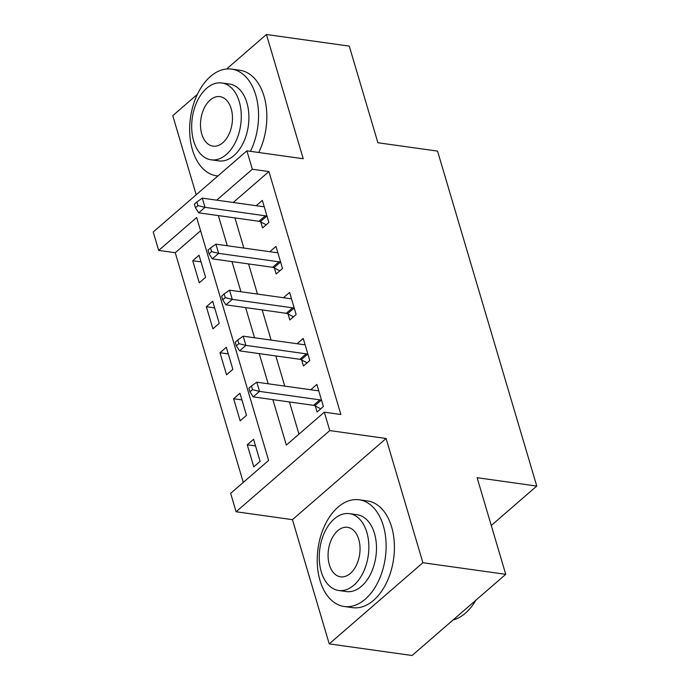 <?xml version="1.0" encoding="UTF-8"?>
<svg xmlns="http://www.w3.org/2000/svg" width="690" height="690" viewBox="0 0 690 690"><rect width="100%" height="100%" fill="white"/><g stroke="black" fill="none" stroke-linecap="round" stroke-linejoin="round"><path stroke-width="1.03" d="M200.592 230.779L175.251 252.73L158.683 250.41L153.232 232.004L246.899 150.834L252.35 169.24L216.669 200.16M197.4 94.323L172.767 115.67L196.202 194.77M246.899 150.834L303.229 158.734L266.426 34.5L349.269 46.118L377.896 142.744L437.546 151.101L536.768 486.07L477.118 477.704L505.736 574.33L412.077 655.5L329.234 643.882L422.892 562.721L386.098 438.486L329.76 430.586L236.101 511.756L230.65 493.35L268.617 460.446L196.659 217.505L158.683 250.41M386.098 438.486L292.439 519.656L329.234 643.882M292.439 519.656L236.101 511.756M175.251 252.73L243.285 482.396M266.426 34.5L226.631 68.983M505.736 574.33L422.892 562.721M260.121 461.368L253.575 439.28L247.253 444.765L253.791 466.845L260.121 461.368M246.494 415.354L239.947 393.265L233.617 398.751L240.163 420.84L246.494 415.354M232.858 369.34L226.32 347.251L219.989 352.737L226.536 374.825L232.858 369.34M219.23 323.325L212.692 301.245L206.362 306.722L212.9 328.811L219.23 323.325M205.603 277.32L199.056 255.231L192.734 260.716L199.272 282.797L205.603 277.32M272.878 399.639L286.341 445.093L324.309 412.18L340.877 414.509L268.919 171.56L233.237 202.481M234.928 217.911L243.863 248.072M248.555 263.925L257.491 294.087M262.183 309.931L271.118 340.092M275.819 355.945L284.746 386.107M289.446 401.96L298.977 434.139M315.304 406.022L317.072 412.008L323.403 406.522L316.865 384.434L310.733 389.747M301.668 360.007L303.445 365.993L309.776 360.508L303.229 338.428L297.097 343.741M288.041 313.993L289.817 319.979L296.148 314.502L289.602 292.413L283.469 297.726M274.413 267.979L276.19 273.973L282.512 268.488L275.974 246.399L269.842 251.712M260.786 221.973L262.554 227.959L268.884 222.473L262.347 200.385L256.214 205.706M491.271 525.495L536.768 486.07M268.919 171.56L252.35 169.24M324.309 412.18L329.76 430.586M218.359 215.591L227.295 245.752M231.987 261.596L240.922 291.758M245.614 307.611L254.55 337.772M259.25 353.625L268.177 383.787M255.55 445.93L247.253 444.765M201.032 261.881L192.734 260.716M214.659 307.887L206.362 306.722M228.287 353.901L219.989 352.737M241.914 399.915L233.617 398.751M321.626 400.536L321.152 400.286A4.312 2.708 49.1 0 0 319.841 399.846L259.526 391.394L256.801 382.191L317.115 390.644A4.312 2.708 49.1 0 0 318.271 390.549L318.633 390.428M320.738 408.834L314.83 405.772A4.312 2.708 49.1 0 0 313.51 405.332L253.196 396.879L259.526 391.394L252.506 389.678L251.41 385.995L248.883 388.185L249.97 391.868L252.506 389.678M249.97 391.868L253.196 396.879M256.801 382.191L251.41 385.995M307.999 354.522L307.524 354.272A4.312 2.708 49.1 0 0 306.205 353.832L245.899 345.38L243.173 336.177L303.479 344.629A4.312 2.708 49.1 0 0 304.644 344.543L305.006 344.413M307.102 362.819L301.194 359.757A4.312 2.708 49.1 0 0 299.883 359.318L239.568 350.865L245.899 345.38L238.878 343.663L237.783 339.98L235.256 342.171L236.342 345.854L238.878 343.663M236.342 345.854L239.568 350.865M243.173 336.177L237.783 339.98M294.371 308.508L293.897 308.266A4.312 2.708 49.1 0 0 292.577 307.826L232.271 299.365L229.546 290.162L289.852 298.623A4.312 2.708 49.1 0 0 291.016 298.529L291.378 298.399M293.474 316.814L287.566 313.752A4.312 2.708 49.1 0 0 286.255 313.312L225.94 304.851L232.271 299.365L225.242 297.649L224.155 293.966L221.619 296.165L222.715 299.839L225.242 297.649M222.715 299.839L225.94 304.851M229.546 290.162L224.155 293.966M280.744 262.502L280.269 262.252A4.312 2.708 49.1 0 0 278.95 261.812L218.644 253.359L215.91 244.156L276.224 252.609A4.312 2.708 49.1 0 0 277.38 252.514L277.751 252.385M279.847 270.799L273.939 267.737A4.312 2.708 49.1 0 0 272.619 267.297L212.313 258.845L218.644 253.359L211.614 251.634L210.528 247.96L207.992 250.151L209.087 253.834L211.614 251.634M209.087 253.834L212.313 258.845M215.91 244.156L210.528 247.96M267.116 216.488L266.633 216.237A4.312 2.708 49.1 0 0 265.322 215.798L205.008 207.345L202.282 198.142L262.597 206.595A4.312 2.708 49.1 0 0 263.752 206.508L264.115 206.379M266.219 224.785L260.311 221.723A4.312 2.708 49.1 0 0 258.991 221.283L198.686 212.831L205.008 207.345L197.987 205.629L196.9 201.946L194.364 204.137L195.451 207.819L197.987 205.629M195.451 207.819L198.686 212.831M202.282 198.142L196.9 201.946M475.91 600.188A52.587 33.146 98 0 1 475.134 601.439L474.694 602.146A53.88 33.957 -82 0 0 475.85 600.231M453.089 619.965A53.88 33.957 -82 0 0 474.694 602.146M320.031 580.557A53.88 33.957 -82 0 0 344.198 606.493A53.88 33.957 -82 0 0 378.215 581.618A53.88 33.957 -82 0 0 383.321 525.711A53.88 33.957 -82 0 0 359.154 499.784A53.88 33.957 -82 0 0 325.137 524.65A53.88 33.957 -82 0 0 320.031 580.557M344.198 606.493L352.478 607.649A53.88 33.957 -82 0 0 386.504 582.783A53.88 33.957 -82 0 0 391.601 526.875A53.88 33.957 -82 0 0 367.442 500.94L359.154 499.784M349.442 513.653L357.066 514.723A38.795 24.452 98 0 1 374.463 533.396A38.795 24.452 98 0 1 370.789 573.649A38.795 24.452 98 0 1 346.294 591.554L338.669 590.485A38.795 24.452 -82 0 0 363.164 572.579A38.795 24.452 -82 0 0 366.839 532.326A38.795 24.452 -82 0 0 349.442 513.653A38.795 24.452 -82 0 0 324.947 531.559A38.795 24.452 -82 0 0 321.273 571.812A38.795 24.452 -82 0 0 338.669 590.485M358.74 539.347A24.995 15.758 -82 0 0 347.527 527.307A24.995 15.758 -82 0 0 331.743 538.847A24.995 15.758 -82 0 0 329.372 564.791A24.995 15.758 -82 0 0 340.584 576.823A24.995 15.758 -82 0 0 356.368 565.283A24.995 15.758 -82 0 0 358.74 539.347M250.453 151.334A53.88 33.957 -82 0 0 255.749 95.039A53.88 33.957 -82 0 0 231.59 69.104A53.88 33.957 -82 0 0 197.564 93.978A53.88 33.957 -82 0 0 192.467 149.885A53.88 33.957 -82 0 0 216.626 175.821A53.88 33.957 -82 0 0 217.902 175.959M258.741 152.499A53.88 33.957 -82 0 0 264.029 96.203A53.88 33.957 -82 0 0 239.87 70.268L231.59 69.104M221.87 82.981L229.494 84.051A38.795 24.452 98 0 1 246.891 102.715A38.795 24.452 98 0 1 243.216 142.977A38.795 24.452 98 0 1 218.721 160.882L211.097 159.813A38.795 24.452 -82 0 0 235.592 141.907A38.795 24.452 -82 0 0 239.266 101.654A38.795 24.452 -82 0 0 221.87 82.981A38.795 24.452 -82 0 0 197.375 100.887A38.795 24.452 -82 0 0 193.7 141.139A38.795 24.452 -82 0 0 211.097 159.813M231.167 108.666A24.995 15.758 -82 0 0 219.955 96.635A24.995 15.758 -82 0 0 204.171 108.175A24.995 15.758 -82 0 0 201.799 134.119A24.995 15.758 -82 0 0 213.012 146.151A24.995 15.758 -82 0 0 228.795 134.61A24.995 15.758 -82 0 0 231.167 108.666M321.152 400.286L314.83 405.772M319.841 399.846L313.51 405.332M307.524 354.272L301.194 359.757M306.205 353.832L299.883 359.318M293.897 308.266L287.566 313.752M292.577 307.826L286.255 313.312M280.269 262.252L273.939 267.737M278.95 261.812L272.619 267.297M266.633 216.237L260.311 221.723M265.322 215.798L258.991 221.283M216.626 175.821L217.868 175.993"/></g></svg>
